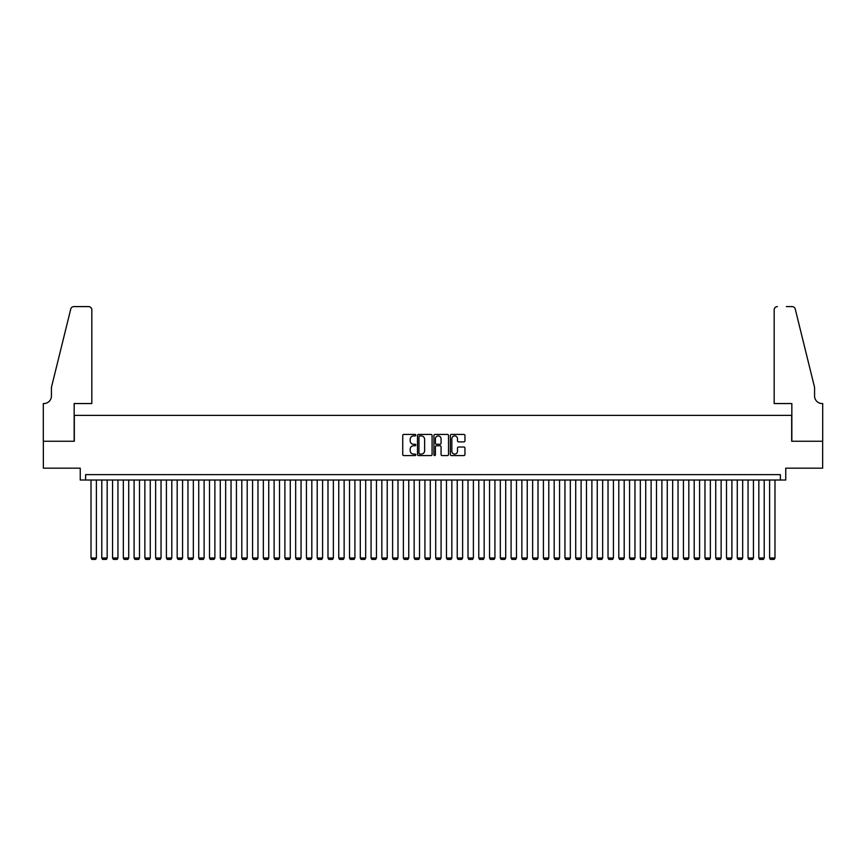<?xml version="1.0" encoding="UTF-8"?>
<svg xmlns="http://www.w3.org/2000/svg" width="866" height="866" viewBox="0 0 866 866"><rect width="100%" height="100%" fill="white"/><g stroke="black" fill="none" stroke-linecap="round" stroke-linejoin="round"><path stroke-width="1.3" d="M415.767 435.176A0.736 0.736 0 0 0 415.03 434.44L403.794 434.44A1.061 1.061 0 0 0 402.733 435.49L402.733 454.52A1.061 1.061 0 0 0 403.794 455.581L415.03 455.581A0.736 0.736 0 0 0 415.767 454.845A0.736 0.736 0 0 0 415.03 454.098L413.569 454.098A3.388 3.388 0 0 1 410.192 450.721L410.192 449.129A3.388 3.388 0 0 1 413.569 445.752L415.03 445.752A0.736 0.736 0 0 0 415.767 445.005A0.736 0.736 0 0 0 415.03 444.269L413.569 444.269A3.388 3.388 0 0 1 410.192 440.891L410.192 439.3A3.388 3.388 0 0 1 413.569 435.923L415.03 435.923A0.736 0.736 0 0 0 415.767 435.176M463.895 441.887A1.061 1.061 0 0 0 464.955 440.837L464.955 435.49A1.061 1.061 0 0 0 463.895 434.44L451.424 434.44A1.061 1.061 0 0 0 450.363 435.49L450.363 454.52A1.061 1.061 0 0 0 451.424 455.581L463.895 455.581A1.061 1.061 0 0 0 464.955 454.52L464.955 448.079A1.061 1.061 0 0 0 463.895 447.018L458.558 447.018A1.061 1.061 0 0 0 457.497 448.079L457.497 451.273A2.825 2.825 0 0 1 454.672 454.098A2.825 2.825 0 0 1 451.846 451.273L451.846 438.748A2.825 2.825 0 0 1 454.672 435.923A2.825 2.825 0 0 1 457.497 438.748L457.497 440.837A1.061 1.061 0 0 0 458.558 441.887L463.895 441.887M780.374 480.013L785.754 480.013L785.754 468.17L822.646 468.17L822.646 441.238L791.676 441.238L791.676 415.388L74.324 415.388L74.324 441.238L43.354 441.238L43.354 468.17L80.246 468.17L80.246 480.013L780.374 480.013L780.374 474.633L85.626 474.633L85.626 480.013M432.08 435.49A1.061 1.061 0 0 0 431.019 434.44L418.538 434.44A1.061 1.061 0 0 0 417.488 435.49L417.488 454.52A1.061 1.061 0 0 0 418.538 455.581L431.019 455.581A1.061 1.061 0 0 0 432.08 454.52L432.08 435.49M434.981 434.44L447.462 434.44A1.061 1.061 0 0 1 448.512 435.49L448.512 454.52A1.061 1.061 0 0 1 447.462 455.581L442.115 455.581A1.061 1.061 0 0 1 441.065 454.52L441.065 446.802A1.061 1.061 0 0 0 440.004 445.752L436.464 445.752A1.061 1.061 0 0 0 435.403 446.802L435.403 454.845A0.736 0.736 0 0 1 434.667 455.581A0.736 0.736 0 0 1 433.92 454.845L433.92 435.49A1.061 1.061 0 0 1 434.981 434.44M419.707 435.923A0.736 0.736 0 0 0 418.96 436.659L418.96 453.362A0.736 0.736 0 0 0 419.707 454.098L421.233 454.098A3.388 3.388 0 0 0 424.621 450.721L424.621 439.3A3.388 3.388 0 0 0 421.233 435.923L419.707 435.923M441.065 438.802A2.825 2.825 0 0 0 438.228 435.966A2.825 2.825 0 0 0 435.403 438.802L435.403 443.208A1.061 1.061 0 0 0 436.464 444.269L440.004 444.269A1.061 1.061 0 0 0 441.065 443.208L441.065 438.802M96.397 480.013L96.397 557.996L91.017 557.996L91.017 480.013M96.397 557.996L95.596 559.404L91.828 559.404L91.017 557.996M91.828 403.545L91.828 309.833A3.237 3.237 0 0 0 88.592 306.596L73.891 306.596A3.237 3.237 0 0 0 70.752 309.054L51.43 387.383L51.43 396A7.545 7.545 0 0 1 43.895 403.545L43.3 403.545L43.3 441.238L74.162 441.238L74.162 403.545L91.828 403.545L91.828 309.833C91.623 307.885 90.54 306.802 88.592 306.596L79.65 306.596M70.752 309.054C71.575 307.289 71.575 307.289 70.752 309.054C71.575 307.289 71.575 307.289 70.752 309.054M51.43 396A7.545 7.545 0 0 1 43.895 403.545M774.172 403.545L774.172 309.833L774.172 403.545L791.838 403.545L791.838 441.238L822.7 441.238L822.7 403.545L822.105 403.545A7.545 7.545 0 0 1 814.57 396A7.545 7.545 0 0 0 822.105 403.545M808.638 363.363L795.248 309.054L814.57 387.383L814.57 396M786.35 306.596L792.109 306.596A3.237 3.237 0 0 1 795.248 309.054C794.425 307.289 794.425 307.289 795.248 309.054C794.425 307.289 794.425 307.289 795.248 309.054M777.408 306.596A3.237 3.237 0 0 0 774.172 309.833C774.377 307.885 775.46 306.802 777.408 306.596M107.168 480.013L107.168 557.996L101.787 557.996L101.787 480.013M107.168 557.996L106.366 559.404L102.599 559.404L101.787 557.996M117.949 480.013L117.949 557.996L112.558 557.996L112.558 480.013M117.949 557.996L117.137 559.404L113.37 559.404L112.558 557.996M128.72 480.013L128.72 557.996L123.329 557.996L123.329 480.013M128.72 557.996L127.908 559.404L124.141 559.404L123.329 557.996M139.491 480.013L139.491 557.996L134.1 557.996L134.1 480.013M139.491 557.996L138.679 559.404L134.912 559.404L134.1 557.996M150.262 480.013L150.262 557.996L144.871 557.996L144.871 480.013M150.262 557.996L149.45 559.404L145.683 559.404L144.871 557.996M161.033 480.013L161.033 557.996L155.642 557.996L155.642 480.013M161.033 557.996L160.221 559.404L156.454 559.404L155.642 557.996M171.804 480.013L171.804 557.996L166.413 557.996L166.413 480.013M171.804 557.996L170.992 559.404L167.225 559.404L166.413 557.996M182.574 480.013L182.574 557.996L177.184 557.996L177.184 480.013M182.574 557.996L181.763 559.404L177.995 559.404L177.184 557.996M193.345 480.013L193.345 557.996L187.954 557.996L187.954 480.013M193.345 557.996L192.533 559.404L188.766 559.404L187.954 557.996M204.116 480.013L204.116 557.996L198.725 557.996L198.725 480.013M204.116 557.996L203.304 559.404L199.537 559.404L198.725 557.996M214.887 480.013L214.887 557.996L209.496 557.996L209.496 480.013M214.887 557.996L214.075 559.404L210.308 559.404L209.496 557.996M225.658 480.013L225.658 557.996L220.267 557.996L220.267 480.013M225.658 557.996L224.846 559.404L221.079 559.404L220.267 557.996M236.429 480.013L236.429 557.996L231.038 557.996L231.038 480.013M236.429 557.996L235.617 559.404L231.85 559.404L231.038 557.996M247.2 480.013L247.2 557.996L241.809 557.996L241.809 480.013M247.2 557.996L246.388 559.404L242.621 559.404L241.809 557.996M257.971 480.013L257.971 557.996L252.58 557.996L252.58 480.013M257.971 557.996L257.159 559.404L253.392 559.404L252.58 557.996M268.741 480.013L268.741 557.996L263.351 557.996L263.351 480.013M268.741 557.996L267.93 559.404L264.162 559.404L263.351 557.996M279.512 480.013L279.512 557.996L274.121 557.996L274.121 480.013M279.512 557.996L278.7 559.404L274.933 559.404L274.121 557.996M290.283 480.013L290.283 557.996L284.892 557.996L284.892 480.013M290.283 557.996L289.471 559.404L285.704 559.404L284.892 557.996M301.054 480.013L301.054 557.996L295.663 557.996L295.663 480.013M301.054 557.996L300.242 559.404L296.475 559.404L295.663 557.996M311.825 480.013L311.825 557.996L306.434 557.996L306.434 480.013M311.825 557.996L311.013 559.404L307.246 559.404L306.434 557.996M322.596 480.013L322.596 557.996L317.205 557.996L317.205 480.013M322.596 557.996L321.784 559.404L318.017 559.404L317.205 557.996M333.367 480.013L333.367 557.996L327.987 557.996L327.987 480.013M333.367 557.996L332.555 559.404L328.788 559.404L327.987 557.996M344.138 480.013L344.138 557.996L338.758 557.996L338.758 480.013M344.138 557.996L343.326 559.404L339.559 559.404L338.758 557.996M354.908 480.013L354.908 557.996L349.528 557.996L349.528 480.013M354.908 557.996L354.097 559.404L350.329 559.404L349.528 557.996M365.679 480.013L365.679 557.996L360.299 557.996L360.299 480.013M365.679 557.996L364.867 559.404L361.1 559.404L360.299 557.996M376.45 480.013L376.45 557.996L371.07 557.996L371.07 480.013M376.45 557.996L375.638 559.404L371.871 559.404L371.07 557.996M387.221 480.013L387.221 557.996L381.841 557.996L381.841 480.013M387.221 557.996L386.42 559.404L382.642 559.404L381.841 557.996M397.992 480.013L397.992 557.996L392.612 557.996L392.612 480.013M397.992 557.996L397.191 559.404L393.413 559.404L392.612 557.996M408.763 480.013L408.763 557.996L403.383 557.996L403.383 480.013M408.763 557.996L407.962 559.404L404.184 559.404L403.383 557.996M419.534 480.013L419.534 557.996L414.154 557.996L414.154 480.013M419.534 557.996L418.733 559.404L414.955 559.404L414.154 557.996M430.305 480.013L430.305 557.996L424.925 557.996L424.925 480.013M430.305 557.996L429.504 559.404L425.726 559.404L424.925 557.996M441.075 480.013L441.075 557.996L435.695 557.996L435.695 480.013M441.075 557.996L440.274 559.404L436.496 559.404L435.695 557.996M451.846 480.013L451.846 557.996L446.466 557.996L446.466 480.013M451.846 557.996L451.045 559.404L447.267 559.404L446.466 557.996M462.617 480.013L462.617 557.996L457.237 557.996L457.237 480.013M462.617 557.996L461.816 559.404L458.038 559.404L457.237 557.996M473.388 480.013L473.388 557.996L468.008 557.996L468.008 480.013M473.388 557.996L472.587 559.404L468.809 559.404L468.008 557.996M484.159 480.013L484.159 557.996L478.779 557.996L478.779 480.013M484.159 557.996L483.358 559.404L479.58 559.404L478.779 557.996M494.93 480.013L494.93 557.996L489.55 557.996L489.55 480.013M494.93 557.996L494.129 559.404L490.362 559.404L489.55 557.996M505.701 480.013L505.701 557.996L500.321 557.996L500.321 480.013M505.701 557.996L504.9 559.404L501.133 559.404L500.321 557.996M516.472 480.013L516.472 557.996L511.092 557.996L511.092 480.013M516.472 557.996L515.671 559.404L511.903 559.404L511.092 557.996M527.242 480.013L527.242 557.996L521.862 557.996L521.862 480.013M527.242 557.996L526.441 559.404L522.674 559.404L521.862 557.996M538.013 480.013L538.013 557.996L532.633 557.996L532.633 480.013M538.013 557.996L537.212 559.404L533.445 559.404L532.633 557.996M548.795 480.013L548.795 557.996L543.404 557.996L543.404 480.013M548.795 557.996L547.983 559.404L544.216 559.404L543.404 557.996M559.566 480.013L559.566 557.996L554.175 557.996L554.175 480.013M559.566 557.996L558.754 559.404L554.987 559.404L554.175 557.996M570.337 480.013L570.337 557.996L564.946 557.996L564.946 480.013M570.337 557.996L569.525 559.404L565.758 559.404L564.946 557.996M581.108 480.013L581.108 557.996L575.717 557.996L575.717 480.013M581.108 557.996L580.296 559.404L576.529 559.404L575.717 557.996M591.879 480.013L591.879 557.996L586.488 557.996L586.488 480.013M591.879 557.996L591.067 559.404L587.3 559.404L586.488 557.996M602.649 480.013L602.649 557.996L597.259 557.996L597.259 480.013M602.649 557.996L601.838 559.404L598.07 559.404L597.259 557.996M613.42 480.013L613.42 557.996L608.029 557.996L608.029 480.013M613.42 557.996L612.608 559.404L608.841 559.404L608.029 557.996M624.191 480.013L624.191 557.996L618.8 557.996L618.8 480.013M624.191 557.996L623.379 559.404L619.612 559.404L618.8 557.996M634.962 480.013L634.962 557.996L629.571 557.996L629.571 480.013M634.962 557.996L634.15 559.404L630.383 559.404L629.571 557.996M645.733 480.013L645.733 557.996L640.342 557.996L640.342 480.013M645.733 557.996L644.921 559.404L641.154 559.404L640.342 557.996M656.504 480.013L656.504 557.996L651.113 557.996L651.113 480.013M656.504 557.996L655.692 559.404L651.925 559.404L651.113 557.996M667.275 480.013L667.275 557.996L661.884 557.996L661.884 480.013M667.275 557.996L666.463 559.404L662.696 559.404L661.884 557.996M678.046 480.013L678.046 557.996L672.655 557.996L672.655 480.013M678.046 557.996L677.234 559.404L673.467 559.404L672.655 557.996M688.816 480.013L688.816 557.996L683.426 557.996L683.426 480.013M688.816 557.996L688.005 559.404L684.237 559.404L683.426 557.996M699.587 480.013L699.587 557.996L694.196 557.996L694.196 480.013M699.587 557.996L698.775 559.404L695.008 559.404L694.196 557.996M710.358 480.013L710.358 557.996L704.967 557.996L704.967 480.013M710.358 557.996L709.546 559.404L705.779 559.404L704.967 557.996M721.129 480.013L721.129 557.996L715.738 557.996L715.738 480.013M721.129 557.996L720.317 559.404L716.55 559.404L715.738 557.996M731.9 480.013L731.9 557.996L726.509 557.996L726.509 480.013M731.9 557.996L731.088 559.404L727.321 559.404L726.509 557.996M742.671 480.013L742.671 557.996L737.28 557.996L737.28 480.013M742.671 557.996L741.859 559.404L738.092 559.404L737.28 557.996M753.442 480.013L753.442 557.996L748.051 557.996L748.051 480.013M753.442 557.996L752.63 559.404L748.863 559.404L748.051 557.996M764.213 480.013L764.213 557.996L758.832 557.996L758.832 480.013M764.213 557.996L763.401 559.404L759.634 559.404L758.832 557.996M774.983 480.013L774.983 557.996L769.603 557.996L769.603 480.013M774.983 557.996L774.172 559.404L770.404 559.404L769.603 557.996"/></g></svg>
